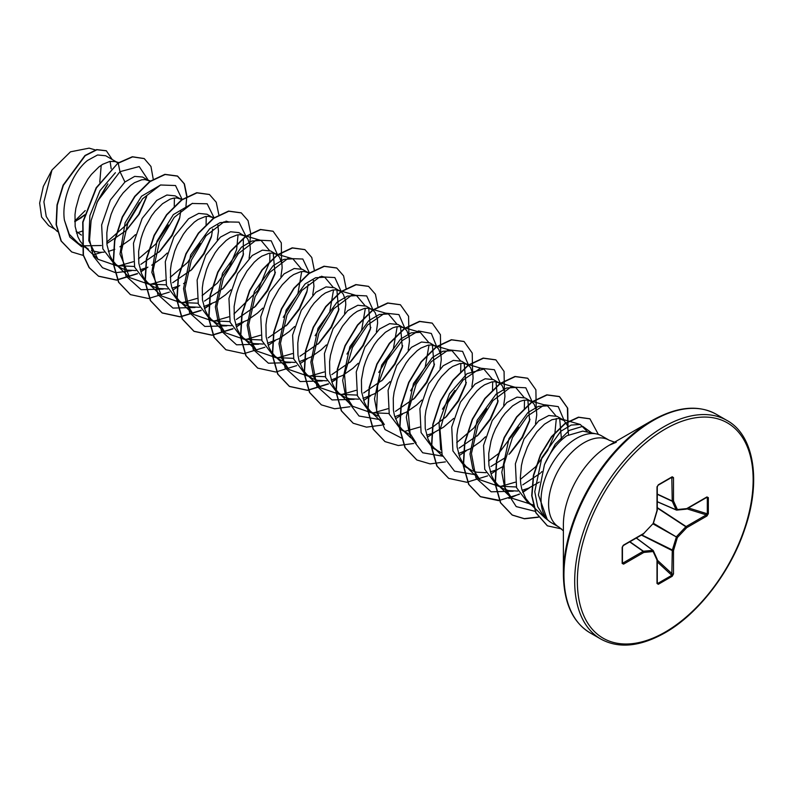 <?xml version="1.0" encoding="UTF-8"?>
<svg xmlns="http://www.w3.org/2000/svg" width="793" height="793" viewBox="0 0 793 793"><rect width="100%" height="100%" fill="white"/><g stroke="black" fill="none" stroke-linecap="round" stroke-linejoin="round"><path stroke-width="1.19" d="M563.387 574.301L563.387 524.758A64.957 37.509 120 0 1 609.311 445.2L652.223 420.429A125.641 72.54 120 0 0 563.387 574.301C563.793 602.769 572.695 622.287 590.071 632.844L600.816 639.049C618.659 648.823 640.001 646.771 664.861 632.893C697.999 614.178 730.145 572.576 744.498 529.873C761.686 481.292 754.074 435.129 727.012 420.478A126.196 72.857 120 0 0 663.919 426.723A126.196 72.857 120 0 0 581.477 537.932A126.196 72.857 120 0 0 600.816 639.049M596.435 433.91L582.776 431.124L566.817 435.744C557.826 442.018 550.372 451.643 544.454 464.629L538.407 494.941L547.17 519.246A50.177 28.964 -60 0 1 545.217 478.209A50.177 28.964 -60 0 1 576.551 438.351A50.177 28.964 -60 0 1 596.435 433.91A50.177 28.964 -60 0 1 601.639 435.872L609.163 440.214A50.177 28.964 120 0 0 584.074 442.702A50.177 28.964 120 0 0 551.294 486.912A50.177 28.964 120 0 0 558.986 527.117L563.387 530.844M558.986 527.117L551.462 522.775A50.177 28.964 -60 0 1 547.17 519.246M562.871 419.695L557.102 416.365L548.815 415.512L538.685 420.875L524.074 438.916L515.381 463.806L516.57 487.715L528.217 503.149L533.986 506.479L529.585 503.168L525.759 498.47L521.774 489.112L520.733 483.671L520.327 477.862L521.427 465.57L522.865 459.325L527.325 447.212L530.22 441.572L536.97 431.679L544.454 424.205L551.928 419.705L558.688 418.456L564.051 420.508L567.481 425.613L568.522 434.643M76.525 233.013L82.968 230.932M81.382 235.105L76.049 231.229M117.305 162.446L105.707 155.755L97.559 154.982L87.567 160.434C73.521 171.338 61.15 199.202 64.431 220.226L69.249 234.222L78.517 243.51L88.419 249.23L84.018 245.919L80.192 241.221L77.892 236.82L75.157 226.421L74.998 214.546L75.85 208.321L79.28 195.911L81.758 189.963L87.894 179.119L91.403 174.43L98.877 166.966L102.664 164.31L109.87 161.415L115.282 161.584L118.098 162.962M83.909 245.81L101.326 245.523M91.393 250.667L99.462 252.343L104.081 252.184M108.363 251.431L114.797 249.309M150.155 181.508L142.532 177.017L134.681 176.403L124.937 182.003L110.326 200.044L101.643 224.934L102.832 248.843L114.479 264.277L122.261 268.639L126.602 270.096L135.91 270.552M117.483 265.724L134.423 266.468M149.134 180.824L144.941 179.585L141.699 179.793L134.493 182.687L130.706 185.334L123.232 192.808L119.723 197.497L113.577 208.341L111.109 214.288L107.679 226.699L106.827 232.914L106.986 244.799L109.721 255.197L112.021 259.598L115.847 264.297L120.239 267.608M140.192 269.798L146.626 267.677M181.984 199.886L175.184 195.871L166.897 195.019L156.766 200.381L142.145 218.432L133.472 243.282L134.641 267.191L146.299 282.645L154.09 287.007L158.431 288.464L167.739 288.93M149.312 284.102L166.252 284.846M180.953 199.192L176.77 197.963L173.528 198.171L170.009 199.202L162.535 203.712L155.051 211.186L151.542 215.865L145.406 226.709L142.938 232.666L140.946 238.822L138.646 251.292L138.815 263.177L141.541 273.575L143.85 277.966L147.676 282.665L152.068 285.976M172.022 288.176L178.445 286.055M213.575 218.085L207.013 214.239L198.726 213.396L188.595 218.759L173.974 236.82L165.291 261.71L166.48 285.589L178.128 301.023L185.909 305.384L190.251 306.841L199.558 307.307M181.131 302.47L198.081 303.223M212.782 217.569L208.589 216.33L205.347 216.539L198.141 219.443L194.364 222.09L186.88 229.554L183.371 234.242L177.236 245.087L174.757 251.034L171.328 263.445L170.475 269.67L170.644 281.545L171.684 286.987L175.669 296.344L179.496 301.043L183.897 304.353M203.841 306.554L215.508 301.875L225.599 294.778L230.892 289.792M249.081 258.29L250.31 249.557L250.073 245.424L247.773 238.951L245.79 236.76L238.842 232.617L230.555 231.764L220.414 237.127L205.813 255.158L197.12 280.038L198.3 303.957L209.957 319.401L217.738 323.762L222.08 325.219L231.387 325.685M212.96 320.848L229.901 321.601M244.611 235.947L240.418 234.708L237.176 234.916L229.97 237.811L226.183 240.457L218.709 247.931L215.2 252.62L209.055 263.464L206.586 269.412L203.157 281.822L202.304 288.037L202.463 299.923L205.199 310.321L207.498 314.722L211.325 319.42L215.726 322.731M235.67 324.922L247.327 320.253L257.428 313.156L262.721 308.16M280.9 276.668L282.139 267.935L281.902 263.801L279.602 257.329L277.609 255.138L270.671 250.994L262.374 250.142L252.243 255.505L237.622 273.565L228.949 298.426L230.129 322.315L241.786 337.768L249.567 342.14L253.909 343.587L263.217 344.053M244.779 339.216L261.73 339.969M276.43 254.325L272.247 253.086L269.005 253.294L261.799 256.189L258.012 258.835L254.226 262.225L247.019 270.988L240.884 281.832L238.415 287.79L236.423 293.945L234.133 306.415L234.292 318.3L237.018 328.699L239.327 333.09L243.154 337.788L247.545 341.099M267.499 343.3L279.156 338.621L289.257 331.533L294.55 326.538M309.29 273.387L302.49 269.362L294.213 268.52L284.072 273.882L269.461 291.923L260.768 316.823L261.958 340.722L273.605 356.146L281.396 360.508L285.738 361.965L295.046 362.431M276.608 357.593L293.559 358.347M308.259 272.693L304.076 271.464L300.825 271.662L293.628 274.566L289.841 277.213L282.358 284.677L278.849 289.366L272.713 300.21L270.235 306.167L266.815 318.568L265.952 324.793L266.121 336.668L268.847 347.076L271.147 351.468L274.983 356.166L279.374 359.477M299.328 361.677L310.985 356.999L321.086 349.901L326.369 344.915M344.559 313.423L345.788 304.681L345.55 300.557L343.25 294.084L341.268 291.883L334.319 287.74L326.032 286.897L315.901 292.26L301.29 310.291L292.607 335.152L293.777 359.07L305.434 374.524L313.215 378.885L317.557 380.343L326.865 380.809M308.447 375.971L325.378 376.715M340.088 291.071L335.895 289.832L332.654 290.04L325.447 292.934L321.671 295.591L314.187 303.055L310.678 307.743L304.542 318.588L302.064 324.535L298.634 336.946L297.781 343.161L297.95 355.046L298.991 360.488L302.976 369.845L306.802 374.544L311.203 377.855M331.147 380.055L342.814 375.376L352.905 368.279L358.208 363.283M376.388 331.791L377.617 323.058L377.379 318.925L375.079 312.452L373.097 310.261L366.148 306.118L357.861 305.265L347.721 310.628L333.1 328.689L324.426 353.579L325.606 377.448L337.263 392.902L345.044 397.263L349.386 398.72L358.694 399.176M340.266 394.349L357.207 395.092M371.917 309.448L367.724 308.209L364.483 308.418L357.276 311.312L353.49 313.959L349.703 317.349L342.507 326.121L336.361 336.956L333.893 342.913L330.463 355.323L329.61 361.539L329.769 373.424L332.505 383.822L334.805 388.213L338.631 392.912L343.032 396.222M362.976 398.423L374.633 393.744L384.734 386.657L390.027 381.661M408.207 350.169L409.446 341.426L409.208 337.303L406.908 330.83L404.916 328.629L397.977 324.486L389.69 323.643L379.55 329.006L364.949 347.037L356.255 371.917L357.435 395.836L369.082 411.27L377.825 416.038M372.095 412.727L389.036 413.47M403.736 327.816L399.553 326.587L396.312 326.795L392.793 327.826L385.319 332.336L377.845 339.8L374.326 344.489L368.19 355.333L365.722 361.291L363.729 367.446L361.43 379.916L361.598 391.801L364.324 402.2L366.634 406.591L370.46 411.289L374.851 414.6M394.805 416.801L406.462 412.122L416.563 405.035L421.856 400.039M440.036 368.537L441.265 359.804L441.027 355.68L438.727 349.207L436.745 347.007L429.796 342.863L421.509 342.021L411.379 347.384L396.758 365.434L388.084 390.295L389.254 414.184L400.911 429.647L409.654 434.415M435.565 346.194L431.382 344.955L428.131 345.163L420.934 348.058L417.148 350.714L409.664 358.178L406.155 362.867L400.019 373.711L397.541 379.659L394.121 392.069L393.259 398.294L393.427 410.169L394.468 415.611L398.453 424.969L402.279 429.667L406.68 432.978M426.634 435.179L431.442 433.692M471.865 386.915L473.094 378.182L472.856 374.048L470.556 367.575L468.574 365.385L461.625 361.241L453.338 360.389L443.208 365.751L428.587 383.802L419.903 408.702L421.093 432.581L432.74 448.025L441.483 452.793M467.394 364.572L463.201 363.333L459.96 363.541L452.753 366.435L448.977 369.082L441.493 376.556L437.984 381.245L431.848 392.089L429.37 398.036L425.94 410.447L425.088 416.662L425.246 428.547L427.982 438.945L430.282 443.346L434.108 448.045L438.509 451.356M458.453 453.546L470.12 448.868L480.211 441.78L485.504 436.784M503.694 405.292L504.923 396.55L504.685 392.426L502.385 385.953L500.403 383.753L493.454 379.619L485.157 378.767L475.027 384.129L460.426 402.17L451.732 427.031L452.912 450.939L464.569 466.393L472.35 470.755L476.692 472.212L486 472.678M499.223 382.94L495.03 381.711L491.789 381.919L484.582 384.813L480.796 387.46L477.009 390.85L469.813 399.613L463.667 410.457L461.199 416.414L457.769 428.825L456.917 435.04L457.075 446.925L459.811 457.323L462.111 461.714L465.937 466.413L470.338 469.724M490.282 471.924L496.715 469.803L503.733 466.205M535.513 423.67L536.742 414.927L536.514 410.804L534.214 404.331L532.222 402.13L525.273 397.987L516.986 397.144L506.856 402.507L492.235 420.568L483.552 445.448L484.741 469.317L496.388 484.771L504.179 489.132L508.521 490.589L517.829 491.055M499.402 486.218L516.342 486.971M531.042 401.317L526.859 400.088L523.618 400.287L520.099 401.327L512.625 405.838L505.151 413.302L501.632 417.99L495.496 428.835L493.028 434.792L491.036 440.948L488.736 453.418L488.904 465.293L491.63 475.691L493.94 480.092L497.766 484.791L502.157 488.101M522.111 490.302L528.534 488.181L539.339 482.075M74.79 221.743L84.643 215.28M96.637 203.226L107.888 183.907M111.179 168.75L110.098 161.376M106.847 243.61L126.186 230.535L139.211 214.219L146.467 197.219M119.912 246.811L130.121 239.655L135.415 234.669M140.857 264.347L160.027 251.173L172.359 235.422L179.525 218.729L180.844 210.68M151.741 265.189L161.95 258.032L167.244 253.036M172.676 282.724L191.856 269.551L204.197 253.79L211.354 237.107L212.673 229.048M183.56 283.567L185.463 282.457M217.252 239.922L218.481 231.179L217.867 225.093M204.505 301.102L223.685 287.918L236.017 272.177L243.173 255.485L243.382 238.346M236.334 319.48L255.505 306.296L267.856 290.525L275.002 273.853L273.238 253.195M268.163 337.848L287.334 324.674L299.675 308.923L306.832 292.23L308.15 284.181M312.729 295.046L313.959 286.303L313.344 280.216M299.982 356.226L319.163 343.042L331.504 327.291L338.661 310.608L336.886 289.951M331.811 374.603L350.992 361.42L363.333 345.659L370.48 328.976L368.715 308.318M363.64 392.971L382.811 379.797L395.152 364.056L402.309 347.354L400.544 326.696M395.469 411.349L414.64 398.165L426.991 382.404L434.138 365.732L432.373 345.074M427.288 429.727L432.254 427.318M432.572 427.14L446.469 416.543L458.8 400.792L465.967 384.109L464.192 363.442M433.057 433.057L443.426 427.258L453.675 418.417M459.117 448.104L478.298 434.921L490.629 419.16L497.786 402.477L496.021 381.82M490.946 466.472L505.24 457.69M510.117 453.299L522.468 437.528L529.615 420.855L527.851 400.197M522.765 484.85L540.043 473.48M561.444 439.233L559.68 418.575M106.589 185.651L97.42 201.452M84.792 214.725L76.237 220.652M74.77 221.009L85.238 210.581M55.054 229.306L48.69 225.638L41.563 217.004L39.65 203.117L43.328 186.434L51.971 170.019L70.488 151.82L89.133 148.142L95.338 149.936M101.217 165.241L99.779 182.202M51.971 170.019L43.902 201.858L46.232 216.459L53.052 227.393L57.364 231.526M124.937 182.003L119.971 171.675L139.211 166.55L148.42 180.417M146.715 196.168L138.735 214.348L125.681 231.011M81.768 246.782L69.774 237.018L64.431 220.226M131.331 270.72L115.649 272.723L102.485 267.717L93.455 256.268L89.569 239.833L91.106 220.593L97.569 201.135L119.971 171.675L118.246 163.199L132.57 156.895L144.257 158.61L150.957 166.451L153.227 179.129M101.613 252.362L92.88 254.93M83.523 255.505L71.757 251.976L61.309 241.112L56.382 224.677L57.274 205.119L63.381 185.294L85.238 155.656L96.934 149.748L106.371 150.809L112.239 159.522M117.979 163.051L96.171 187.763L82.72 222.09L83.166 255.049L89.074 267.598L98.629 276.251L89.341 267.747L83.434 255.197L82.987 222.248L96.439 187.911L117.979 163.051L132.302 156.746L144.118 158.531M71.618 251.896L61.041 240.953L56.115 224.518L57.007 204.961L63.113 185.136L84.97 155.507L96.667 149.599L106.242 150.739M81.719 217.48L74.78 221.594M139.419 202.671L126.186 224.984L106.718 242.103M548.558 520.654L544.712 517.68L537.654 506.618L534.769 491.68L541.837 457.69L560.701 431.352L571.198 425.058L580.288 424.473L587.841 432.165M533.074 504.883L511.654 498.133L504.586 487.11L501.791 472.311L508.967 438.648L527.89 412.568L538.388 406.373L547.517 405.828L555.843 415.76M556.319 418.526L554.882 433.394L547.705 450.503L535.652 466.799L520.367 479.398M515.242 482.203L500.224 486.525M499.521 486.575L479.834 479.755L472.767 468.742L469.971 453.963L477.138 420.29L496.051 394.2L506.558 388.005L515.698 387.45L524.014 397.392M524.49 400.158L524.342 408.593M518.523 427.12L498.549 453.566M498.143 453.933L488.547 461.03M440.73 449.809L439.035 422.51L449.482 393.794L467.008 373.691L483.869 369.072L492.185 379.014M492.671 381.78L492.512 390.225M486.694 408.742L474.016 427.843L456.718 442.653M416.176 443.009L409.119 431.997L406.313 417.217L413.48 383.544L432.403 357.455L442.91 351.249L452.04 350.704L460.366 360.637M460.842 363.402L460.683 371.848M454.855 390.384L442.435 409.178M419.765 427.08L404.757 431.402M370.46 411.289L384.357 424.632L377.29 413.609L374.494 398.829L381.661 365.157L400.574 339.077L411.081 332.872L420.221 332.326L428.537 342.259M429.013 345.034L425.246 366.941L410.596 390.82M387.936 408.712L372.918 413.034M372.214 413.084L352.528 406.254L345.461 395.241L342.665 380.452L349.832 346.779L368.755 320.699L379.252 314.504L388.392 313.949L396.708 323.891M397.184 326.657L393.417 348.593L378.767 372.442M356.107 390.334L341.099 394.656M340.385 394.706L320.699 387.876L313.631 376.863L310.836 362.084L318.003 328.411L336.926 302.331L347.423 296.126L356.563 295.581L364.879 305.513M365.355 308.279L361.598 330.185L346.947 354.065M324.278 371.957L309.26 376.279M308.566 376.328L288.87 369.508L281.802 358.486L279.007 343.696L286.174 310.033L305.107 283.934L315.604 277.748L324.733 277.203L333.06 287.135M333.536 289.911L329.759 311.837L315.118 335.697M292.458 353.589L277.431 357.901M276.727 357.95L257.051 351.13L249.983 340.118L247.188 325.338L254.355 291.665L273.278 265.576L283.775 259.38L292.904 258.825L301.231 268.768M301.707 271.533L297.95 293.43L283.289 317.329M260.629 335.211L245.622 339.533M244.908 339.582L225.222 332.753L218.154 321.74L215.359 306.95L222.536 273.278L241.449 247.198L251.956 241.003L261.085 240.448L269.402 250.39M269.878 253.155L269.789 261.135M269.729 261.601L258.121 290.228L233.935 314.028M228.8 316.833L213.783 321.155M213.089 321.205L193.393 314.385L186.325 303.362L183.53 288.593L190.697 254.9L209.62 228.83L220.127 222.625L229.256 222.08L225.975 221.128M238.059 234.778L236.621 249.656L229.435 266.765L217.381 283.071L202.106 295.65M196.981 298.455L181.954 302.777M181.25 302.827L161.574 295.997L151.83 272.435L156.955 241.151L173.34 214.616L192.56 203.305M206.23 216.41L206.081 224.845M200.262 243.362L187.574 262.463L170.277 277.282M165.152 280.088L150.135 284.409M149.431 284.459L129.745 277.629L120.001 254.067L125.125 222.783L141.501 196.248L160.721 184.938M174.401 198.032L174.252 206.477M168.433 224.994L155.725 244.115L138.458 258.905M133.323 261.71L118.306 266.032M117.602 266.081L97.916 259.252L88.806 240.765L89.877 215.637L99.977 190.687L115.391 172.696M158.917 252.243L171.813 235.263L179.922 217.113M182.241 199.697L175.511 185.522L160.553 184.997L142.591 198.765L127.792 223.21L121.329 251.599L125.948 276.014L141.114 289.703L163.16 289.098M190.716 270.641L203.623 253.661L211.741 235.501M214.041 217.748L207.171 203.791L192.154 203.464L174.242 217.341L159.522 241.815L153.148 270.145L157.817 294.471L172.983 308.09L194.989 307.476M222.536 289.029L235.442 272.049L243.56 253.899M245.87 236.126L239 222.159L223.983 221.842L206.071 235.719L191.351 260.193L184.977 288.523L189.646 312.839L204.812 326.458L226.818 325.844M254.394 307.367L267.291 290.387L275.399 272.237M277.748 255.247L271.206 240.794L256.308 240.021L238.306 253.621L223.388 278.046L216.816 306.504L221.376 331.028L236.542 344.806L258.637 344.221M286.184 325.784L299.1 308.794L307.218 290.625M309.548 273.198L302.817 259.024L287.849 258.498L269.898 272.257L255.098 296.711L248.635 325.1L253.254 349.515L268.421 363.204L290.466 362.599M318.013 344.152L330.929 327.152L339.047 308.992M341.406 291.993L334.854 277.55L319.956 276.767L301.955 290.367L287.046 314.791L280.474 343.26L285.034 367.783L300.2 381.552L322.295 380.967M349.852 362.51L362.758 345.53L370.876 327.38M373.225 310.37L366.683 295.918L351.785 295.145L333.784 308.745L318.865 333.169L312.293 361.628L316.853 386.151L332.019 399.93L354.124 399.345M381.661 380.908L394.577 363.918L402.695 345.768M405.054 328.748L398.929 314.603L384.902 313.066L367.575 324.971L352.488 347.463L344.539 374.782L346.68 399.791L359.041 416.028L378.965 419.438M413.53 399.236L426.426 382.256L434.524 364.116M436.884 347.116L431.333 333.456L418.516 330.939L402.229 340.554L387.143 360.29L377.617 385.636L376.625 410.665L385.051 429.568L401.446 438.023M445.329 417.643L458.235 400.653L466.353 382.504M468.703 365.494L462.587 351.358L448.551 349.812L431.233 361.717L416.147 384.218L408.197 411.527L410.328 436.537L422.689 452.773L442.623 456.193M477.148 436.031L490.064 419.031L498.182 400.861M500.532 383.871L494.406 369.726L480.38 368.19L463.053 380.095L447.966 402.596L440.026 429.905L442.157 454.914L454.518 471.151L474.452 474.561M508.987 454.389L521.893 437.399L530.011 419.239M532.361 402.239L525.818 387.797L510.92 387.014L492.919 400.624L478.001 425.038L471.429 453.507L475.988 478.03L491.154 491.809L513.249 491.224M540.796 472.777L541.887 471.627M560.869 440.571L561.831 437.627M564.19 420.617L558.242 406.621L544.593 404.767L527.583 415.938L512.466 437.587L503.981 464.321L505.101 489.42L516.233 506.598L535.196 511.346M591.766 432.958L582.726 426.356L569.255 430.401L555.209 444.209L544.454 464.629M98.629 276.251L116.68 280.137L137.536 273.754M140.876 271.87L147.894 267.132M187.009 196.377L184.412 183.867L177.642 176.155L165.152 174.49L150.065 181.577L134.988 196.505L122.499 217.173L114.816 240.616L113.409 263.445L118.791 282.348L130.458 294.629L148.499 298.515L169.365 292.131M172.696 290.238L179.714 285.5M218.828 214.744L216.231 202.235L209.471 194.533L196.981 192.868L181.894 199.945L166.808 214.873L154.328 235.551L146.646 258.994L145.238 281.822L150.62 300.725L162.278 313.007L180.328 316.893L201.184 310.499M204.525 308.616L211.543 303.878M249.775 243.808L250.667 233.42M250.657 233.122L248.06 220.613L241.29 212.901L228.8 211.235L213.723 218.323L198.637 233.251L186.147 253.929L178.465 277.372L177.067 300.2L182.449 319.103L194.107 331.375L212.157 335.261L233.013 328.877M236.354 326.994L243.372 322.255M281.604 262.176L281.287 242.807L273.119 231.278L260.629 229.613L245.543 236.701L230.466 251.629L217.976 272.306L210.294 295.749L208.886 318.568L214.279 337.471L225.936 349.753L243.986 353.638L264.842 347.255M268.173 345.371L275.201 340.623M314.315 270.165L311.758 257.467L304.948 249.656L292.458 247.991L277.372 255.078L262.295 269.997L249.805 290.674L242.123 314.117L240.715 336.946L246.098 355.849L257.765 368.13L275.805 372.016L296.671 365.623M300.002 363.739L307.02 359.001M346.144 288.543L343.587 275.845L336.767 268.024L324.287 266.369L309.201 273.446L294.114 288.374L281.634 309.052L273.952 332.495L272.544 355.323L277.927 374.227L289.584 386.498L307.634 390.384L328.49 384M331.831 382.117L336.173 379.312M377.974 306.921L375.416 294.223L368.596 286.402L356.116 284.737L341.03 291.824L325.943 306.752L313.453 327.42L305.771 350.873L304.363 373.691L309.756 392.594L321.413 404.876L334.646 408.772L349.931 406.75M363.66 400.495L370.678 395.757M408.901 335.677L408.593 316.308L400.425 304.78L387.936 303.114L372.849 310.202L357.772 325.13L345.282 345.798L337.6 369.251L336.192 392.069L341.585 410.972L353.242 423.254L366.475 427.149L381.75 425.127M395.479 418.863L402.507 414.124M440.73 354.055L440.412 334.686L432.244 323.147L419.765 321.492L404.678 328.57L389.591 343.498L377.111 364.175L369.429 387.618L368.021 410.447L373.404 429.35L385.071 441.632L398.294 445.527L413.579 443.505M427.308 437.24L431.362 434.633M431.66 434.435L434.326 432.502M472.559 372.423L472.241 353.063L464.074 341.525L451.594 339.86L436.507 346.947L421.42 361.876L408.94 382.543L401.258 405.996L399.85 428.815L405.233 447.718L416.89 459.999L430.123 463.895L445.408 461.883M459.137 455.618L466.155 450.88M504.388 390.8L504.07 371.431L495.903 359.903L483.423 358.238L468.336 365.325L453.249 380.253L440.759 400.921L433.077 424.364L431.67 447.193L437.062 466.096L448.719 478.377L466.77 482.263L487.626 475.879M490.966 473.986L497.984 469.248M536.207 409.178L535.89 389.809L527.732 378.281L515.242 376.616L500.155 383.693L485.078 398.621L472.588 419.299L464.906 442.742L463.499 465.57L468.881 484.473L480.548 496.755L498.599 500.641L519.455 494.247M522.785 492.364L529.813 487.626M568.036 427.556L567.719 408.187L559.551 396.649L547.071 394.993L531.984 402.071L516.897 416.999L504.417 437.677L496.735 461.12L495.328 483.948L500.71 502.851L512.377 515.123L524.47 518.791L538.368 517.244M598.358 434.415L589.933 418.853L578.702 417.316L565.24 423.571L551.819 436.725L540.667 454.914L533.639 475.572L531.974 495.813L536.078 512.873L547.418 525.838L561.503 528.891M98.362 276.103L116.472 279.979L137.407 273.526M140.777 271.612L146.745 267.628M185.949 206.358L186.751 196.813M186.742 196.515L184.194 183.817L177.374 175.996L164.885 174.341L149.808 181.419L134.721 196.347L122.231 217.024L114.549 240.467L113.141 263.296L118.524 282.199L130.32 294.55M209.332 194.454L196.714 192.709L181.627 199.796L166.55 214.725L154.06 235.392L146.378 258.845L144.97 281.664L150.353 300.567L162.02 312.848L180.13 316.734L201.055 310.281M204.435 308.358L208.896 305.454M241.161 212.821L228.543 211.087L213.456 218.174L198.369 233.102L185.889 253.77L178.207 277.223L176.799 300.041L182.182 318.945L193.849 331.226L211.959 335.102L232.884 328.649M236.255 326.736L240.725 323.822M272.98 231.199L260.362 229.464L245.285 236.552L230.198 251.48L217.708 272.148L210.026 295.591L208.618 318.419L214.011 337.322L225.807 349.673M304.809 249.577L292.191 247.832L277.114 254.92L262.027 269.848L249.537 290.525L241.855 313.969L240.448 336.787L245.83 355.69L257.626 368.051M336.638 267.955L324.02 266.21L308.933 273.298L293.856 288.226L281.366 308.893L273.684 332.336L272.277 355.165L277.659 374.068L289.316 386.35L307.436 390.235L328.361 383.772M331.742 381.859L337.699 377.874M368.467 286.323L355.849 284.588L340.762 291.665L325.675 306.594L313.195 327.271L305.513 350.714L304.106 373.543L309.488 392.446L321.284 404.797M400.287 304.7L387.668 302.966L372.591 310.043L357.504 324.971L345.014 345.649L337.332 369.092L335.925 391.92L341.317 410.824L353.113 423.175M432.116 323.078L419.497 321.334L404.41 328.421L389.333 343.349L376.844 364.027L369.161 387.47L367.754 410.288L373.136 429.191L384.932 441.552M463.945 341.446L451.326 339.711L436.239 346.799L421.152 361.727L408.673 382.395L400.99 405.838L399.583 428.666L404.965 447.569L416.761 459.92M495.774 359.824L483.155 358.089L468.068 365.167L452.981 380.095L440.502 400.772L432.819 424.215L431.412 447.044L436.794 465.947L448.59 478.298M527.593 378.202L514.974 376.457L499.897 383.544L484.81 398.473L472.321 419.15L464.639 442.593L463.231 465.422L468.623 484.325L480.28 496.596L499.481 500.393M508.937 498.43L519.326 494.029M522.696 492.106L528.663 488.131M567.867 426.852L567.401 407.84L559.293 396.5L546.803 394.835L531.716 401.922L516.63 416.85L504.15 437.528L496.468 460.971L495.06 483.789L500.442 502.693L512.109 514.974L524.272 518.642L538.239 517.056M589.794 418.773L578.434 417.168L564.973 423.422L551.551 436.576L540.4 454.766L533.372 475.413L531.707 495.655L535.81 512.724L547.289 525.759M708.337 497.627L708.337 513.686L706.94 515.995L686.718 527.672L677.381 537.535L673.505 550.55L673.505 573.904L672.206 576.273L658.299 584.302L657 583.43L657 560.076L653.135 551.531L643.797 552.453L623.576 564.13L622.168 563.436L622.168 547.378L623.576 545.069L643.797 533.392L653.135 523.539L657 510.523L657 487.17L658.299 484.801L672.206 476.771L673.505 477.634L673.505 500.988L677.381 509.542L686.718 508.61L706.94 496.943L708.337 497.627A0.942 0.545 180 0 1 707.306 497.746L706.325 497.36A0.942 0.545 -120 0 0 706.741 497.37L706.741 497.37A0.942 0.545 -120 0 0 706.94 496.943M706.94 515.995A0.942 0.545 -120 0 0 706.325 514.875L707.306 513.805L707.306 497.746L706.325 497.36M657.278 501.781L676.33 510.018A0.942 0.942 0 0 0 676.806 510.097A0.942 0.714 -95.7 0 1 676.508 510.048A0.942 0.545 -66.6 0 1 676.151 509.84A0.942 0.714 -24.3 0 0 677.381 509.542A0.942 0.714 -95.7 0 1 676.806 510.097L686.143 509.165A0.942 0.714 -95.7 0 0 686.718 508.61A0.942 0.545 -120 0 1 686.371 509.096M657.278 501.682L676.151 509.84L672.286 501.285A0.942 0.506 -65 0 1 672.236 501.017L671.8 477.247A0.942 0.545 -120 0 0 672.018 477.208L672.018 477.208A0.942 0.545 -120 0 0 672.206 476.771M673.505 477.634A0.942 0.545 0 0 1 672.236 477.673L671.8 477.247M623.576 564.13A0.942 0.545 -120 0 0 622.961 563.01L643.182 551.333L629.672 541.867M657 583.43A0.942 0.545 0 0 0 657.278 583.043L657.278 559.689A0.942 0.545 0 0 1 657 560.076A0.942 0.714 -24.3 0 0 657.199 559.303L653.333 550.748A0.942 0.714 -24.3 0 1 653.135 551.531A0.942 0.714 -95.7 0 0 652.778 550.322A0.942 0.545 -53.4 0 1 653.145 550.53A0.942 0.714 -24.3 0 1 653.333 550.748A0.942 0.942 0 0 0 653.026 550.382L636.373 538.001M658.299 584.302A0.942 0.545 -120 0 0 657.893 583.351L657.06 582.696L657.893 583.351L671.8 575.312L672.286 550.253L676.508 536.613L685.846 526.76L657.278 507.996M708.337 513.686A0.942 0.545 180 0 1 707.306 513.805L688.433 507.946M685.846 509.116A0.942 0.714 -95.7 0 0 686.143 509.165A0.942 0.942 0 0 0 686.52 509.047L706.93 497.29M657.278 507.619L686.104 526.552A0.942 0.545 -120 0 1 686.718 527.672L686.104 526.552L706.325 514.875L686.887 508.838M653.055 523.905L677.381 537.535L653.412 523.281M657.278 494.297L672.286 501.285A0.942 0.714 -24.3 0 0 673.505 500.988A0.942 0.545 0 0 1 672.236 501.017L657.278 494.059M641.418 535.087L672.236 550.58A0.942 0.545 180 0 0 673.505 550.55L641.745 534.898M673.505 573.904A0.942 0.545 180 0 1 672.236 573.934L657.278 560.116M672.206 576.273A0.942 0.545 -120 0 0 671.8 575.312L657.278 561.9M657.11 486.466A0.942 0.545 180 0 1 657.278 486.783L657.278 486.783A0.942 0.545 180 0 1 657 487.17M657.228 510.315L657 510.523A0.942 0.545 180 0 0 657.278 510.137L657.278 486.783L658.111 485.237L672.087 477.168M653.234 523.192L653.154 523.796A0.942 0.942 0 0 0 653.373 523.42L657.238 510.405A0.942 0.942 0 0 0 657.278 510.137A0.942 0.545 180 0 0 657.06 509.78M657.248 559.541A0.942 0.545 0 0 1 657.278 559.689A0.942 0.942 0 0 0 657.199 559.303A0.942 0.714 -24.3 0 0 657.01 559.075M652.887 523.796L643.797 533.392A0.942 0.545 -120 0 1 643.599 533.828A0.942 0.942 0 0 0 643.817 533.659L643.728 533.689M629.89 541.748L643.44 551.244A0.942 0.506 -55 0 0 643.182 551.333A0.942 0.545 -120 0 1 643.797 552.453A0.942 0.714 -95.7 0 0 643.44 551.244L652.778 550.322L636.273 538.05M623.02 545.515A0.942 0.545 -120 0 0 623.377 545.505L623.377 545.505A0.942 0.545 -120 0 0 623.576 545.069M622.376 546.783A0.942 0.545 180 0 1 622.446 546.992L622.446 546.992A0.942 0.545 180 0 1 622.168 547.378M622.376 562.842A0.942 0.545 180 0 1 622.446 563.05L622.446 563.05A0.942 0.545 180 0 1 622.168 563.436M665.258 429.043A124.303 71.767 120 0 0 577.363 581.279A124.303 71.767 120 0 0 665.258 632.031A124.303 71.767 120 0 0 753.152 479.785A124.303 71.767 120 0 0 665.258 429.043M616.3 442.246L609.311 445.2L652.223 420.429C677.083 406.551 698.435 404.499 716.267 414.273A126.196 72.857 120 0 0 653.174 420.518A126.196 72.857 120 0 0 570.732 531.726A126.196 72.857 120 0 0 590.071 632.844M676.191 509.909L657.278 501.731M672.236 477.673L671.284 477.624M622.446 562.207L622.961 563.01M636.323 538.031L652.857 550.322M657.278 582.607L657.893 583.351M707.306 497.746L706.365 497.588M643.182 533.808A0.942 0.545 -120 0 0 643.599 533.828L623.377 545.505L622.446 546.992L622.455 563.149M614.585 442.157L609.163 440.214M544.712 517.68L529.585 503.168M580.288 424.473L560.849 418.833M511.654 498.133L497.766 484.791M547.517 405.828L529.02 400.455M479.834 479.755L465.937 466.413M515.698 387.45L497.191 382.087M442.633 456.223L434.108 448.045M483.869 369.072L465.372 363.709M410.804 437.845L402.279 429.667M452.04 350.704L433.543 345.332M420.211 332.326L401.714 326.964M352.528 406.254L338.631 392.912M388.392 313.949L369.885 308.586M320.699 387.876L306.802 374.544M356.563 295.571L338.066 290.208M288.87 369.508L274.983 356.166M324.733 277.203L321.452 276.251M309.954 272.911L306.237 271.84M257.051 351.13L243.154 337.788M292.914 258.825L274.408 253.463M225.222 332.753L211.325 319.42M261.085 240.448L242.589 235.085M193.393 314.385L179.496 301.043M214.13 217.688L210.76 216.707M161.564 296.007L147.676 282.665M182.648 199.41L178.931 198.339M129.745 277.629L115.847 264.297M150.819 181.042L147.101 179.961M97.916 259.252L84.018 245.919M118.682 162.575L115.282 161.584M716.267 414.273L727.012 420.478"/></g></svg>
